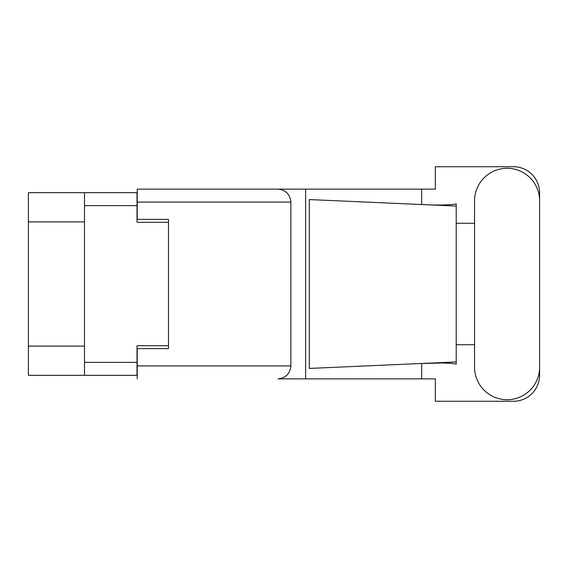 <?xml version="1.0" encoding="UTF-8"?>
<svg xmlns="http://www.w3.org/2000/svg" width="568" height="568" viewBox="0 0 568 568"><rect width="100%" height="100%" fill="white"/><g stroke="black" fill="none" stroke-linecap="round" stroke-linejoin="round"><path stroke-width="0.85" d="M84.483 221.875L28.4 221.875L28.4 192.687L137.023 192.687L137.023 222.287L168.497 222.287L168.497 219.369L168.497 348.631L137.229 348.631L137.229 365.934L290.88 365.934L290.88 202.066L137.229 202.066L137.229 189.137L435.358 189.137L435.358 166.729L513.543 166.729A26.057 26.057 0 0 1 539.6 192.786L539.6 223.274M168.497 348.631L168.497 345.713L137.023 345.713L137.023 375.313L28.4 375.313L28.4 346.125L84.483 346.125M28.4 221.875L28.4 346.125M84.483 375.313L84.483 192.687M474.55 367.184A32.525 32.525 0 0 0 507.075 399.709A32.525 32.525 0 0 0 539.6 367.184L539.6 200.816A32.525 32.525 0 0 0 507.075 168.291A32.525 32.525 0 0 0 474.55 200.816L474.55 367.184M290.88 365.934C290.056 373.73 285.747 378.04 277.951 378.863L435.358 378.863L435.358 401.271L513.543 401.271A26.057 26.057 0 0 0 539.6 375.214L539.6 344.726M474.55 344.726L456.203 344.726L456.203 220.618L456.203 223.274L474.55 223.274M456.203 364.131L452.433 363.435L442.607 362.987L419.177 363.577L309.304 368.433L309.304 199.567L456.203 206.063L456.203 364.131M421.683 378.863L421.683 363.47M421.683 204.53L421.683 189.137M305.619 378.863L305.619 189.137L137.229 189.137M456.203 206.063L456.203 203.869L454.159 204.295C445.085 205.226 433.427 205.268 419.177 204.423M168.497 219.369L137.229 219.369L137.229 202.066M137.229 378.863L137.229 365.934M277.951 189.137C285.747 189.96 290.056 194.27 290.88 202.066M456.203 361.937L419.177 363.577M84.483 362.391L137.023 362.391M137.023 205.609L84.483 205.609"/></g></svg>

